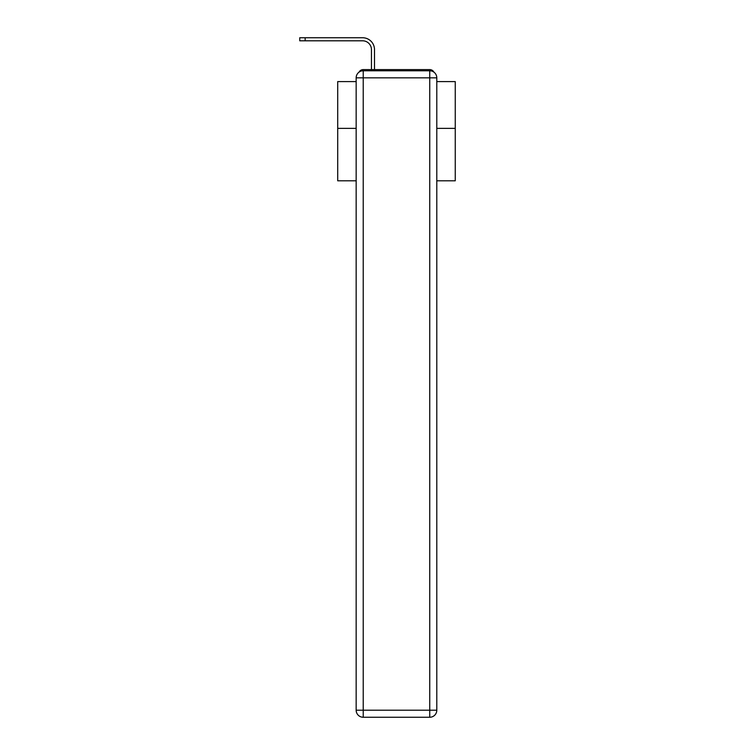 <?xml version="1.0" encoding="UTF-8"?>
<svg xmlns="http://www.w3.org/2000/svg" width="755" height="755" viewBox="0 0 755 755"><rect width="100%" height="100%" fill="white"/><g stroke="black" fill="none" stroke-linecap="round" stroke-linejoin="round"><path stroke-width="1.13" d="M436.796 180.794L455.256 180.794L455.256 81.597L436.796 81.597M356.162 128.369L337.711 128.369L337.711 81.597L356.162 81.597M337.711 128.369L337.711 180.794L356.162 180.794M433.927 72.15A4.7 4.7 0 0 0 429.746 69.602L363.221 69.602A4.7 4.7 0 0 0 359.04 72.15M455.256 128.369L436.796 128.369M363.221 69.602L371.451 69.602L371.451 49.622A8.815 8.815 0 0 0 362.627 40.808A8.815 8.815 0 0 1 371.451 49.622A8.815 8.815 0 0 0 362.627 40.808A8.815 8.815 0 0 1 371.451 49.622A8.815 8.815 0 0 0 362.627 40.808A8.815 8.815 0 0 1 371.451 49.622A8.815 8.815 0 0 0 362.627 40.808A8.815 8.815 0 0 1 371.451 49.622A8.815 8.815 0 0 0 362.627 40.808A8.815 8.815 0 0 1 371.451 49.622A8.815 8.815 0 0 0 362.627 40.808A8.815 8.815 0 0 1 371.451 49.622A8.815 8.815 0 0 0 362.627 40.808A8.815 8.815 0 0 1 371.451 49.622A8.815 8.815 0 0 0 362.627 40.808A8.815 8.815 0 0 1 371.451 49.622A8.815 8.815 0 0 0 362.627 40.808A8.815 8.815 0 0 1 371.451 49.622A8.815 8.815 0 0 0 362.627 40.808A8.815 8.815 0 0 1 371.451 49.622A8.815 8.815 0 0 0 362.627 40.808A8.815 8.815 0 0 1 371.451 49.622A8.815 8.815 0 0 0 362.627 40.808A8.815 8.815 0 0 1 371.451 49.622A8.815 8.815 0 0 0 362.627 40.808A8.815 8.815 0 0 1 371.451 49.622A8.815 8.815 0 0 0 362.627 40.808A8.815 8.815 0 0 1 371.451 49.622A8.815 8.815 0 0 0 362.627 40.808A8.815 8.815 0 0 1 371.451 49.622A8.815 8.815 0 0 0 362.627 40.808A8.815 8.815 0 0 1 371.451 49.622A8.815 8.815 0 0 0 362.627 40.808A8.815 8.815 0 0 1 371.451 49.622A8.815 8.815 0 0 0 362.627 40.808A8.815 8.815 0 0 1 371.451 49.622M374.499 69.602L374.499 49.622L374.499 69.602L374.499 49.622L374.499 69.602L374.499 49.622L374.499 69.602L374.499 49.622L374.499 69.602L374.499 49.622L374.499 69.602L374.499 49.622L374.499 69.602L374.499 49.622L374.499 69.602L374.499 49.622L374.499 69.602L374.499 49.622L374.499 69.602L374.499 49.622L374.499 69.602L374.499 49.622L374.499 69.602L374.499 49.622L374.499 69.602L374.499 49.622L374.499 69.602L374.499 49.622L374.499 69.602L374.499 49.622L374.499 69.602L374.499 49.622L374.499 69.602L374.499 49.622L374.499 69.602L374.499 49.622L374.499 69.602L378.151 69.602M414.816 69.602L429.746 69.602M299.744 40.808L299.744 37.75L305.152 37.75L305.152 40.808L299.744 40.808L362.627 40.808M363.221 70.781L429.746 70.781A7.05 7.05 0 0 1 436.796 77.831L436.796 710.2A7.05 7.05 0 0 1 429.746 717.25L363.221 717.25L363.221 710.2L429.746 710.2L429.746 77.831L363.221 77.831L363.221 710.2L356.162 710.2L356.162 77.831L363.221 77.831L363.221 70.781A7.05 7.05 0 0 0 356.162 77.831A7.05 7.05 0 0 1 363.221 70.781M356.162 710.2A7.05 7.05 0 0 0 363.221 717.25A7.05 7.05 0 0 1 356.162 710.2M374.499 49.622A11.872 11.872 0 0 0 362.627 37.75L305.152 37.75M429.746 717.25A7.05 7.05 0 0 0 436.796 710.2L429.746 710.2L429.746 717.25M436.796 77.831A7.05 7.05 0 0 0 429.746 70.781L429.746 77.831L436.796 77.831"/></g></svg>

